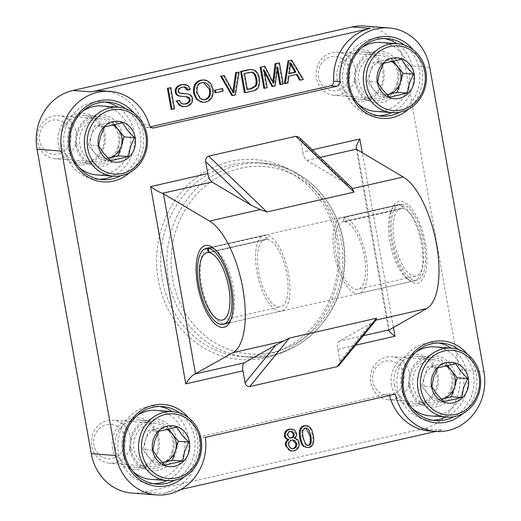 <?xml version="1.0" encoding="UTF-8"?>
<svg xmlns="http://www.w3.org/2000/svg" width="521" height="521" viewBox="0 0 521 521"><rect width="100%" height="100%" fill="white"/><g stroke="black" fill="none" stroke-linecap="round" stroke-linejoin="round"><path stroke-width="0.39" stroke-dasharray="2.6 1.95" d="M162.239 279.51A97.232 88.752 94.3 0 0 242.141 356.625A97.232 88.752 94.3 0 0 337.921 266.309A97.232 88.752 94.3 0 0 256.69 162.708A97.232 88.752 94.3 0 0 162.239 279.51M351.766 187.742L345.97 183.574L306.869 160.416A8.642 3.4 77.2 0 1 302.708 151.989L300.578 140.025L299.152 137.264M338.976 365.416L339.979 361.216L337.849 349.252A8.642 3.4 77.2 0 1 339.08 341.229L370.88 323.391L376.24 319.796M129.833 172.484A41.055 37.473 94.3 0 0 143.034 132.575A41.055 37.473 94.3 0 0 134.268 113.304M184.056 476.923A41.055 37.473 94.3 0 0 197.264 437.015A41.055 37.473 94.3 0 0 188.498 417.744M463.013 413.42A41.055 37.473 94.3 0 0 476.214 373.518A41.055 37.473 94.3 0 0 467.454 354.241M408.783 108.98A41.055 37.473 94.3 0 0 421.984 69.078A41.055 37.473 94.3 0 0 413.225 49.801M421.509 244.089A38.893 15.291 -102.8 0 0 397.041 204.974A38.893 15.291 -102.8 0 0 391.499 210.067A38.893 15.291 -102.8 0 0 390.77 246.29A38.893 15.291 -102.8 0 0 407.103 278.631A38.893 15.291 -102.8 0 0 414.306 280.819A38.893 15.291 -102.8 0 0 421.509 244.089M425.455 243.561A41.914 16.477 77.2 0 1 409.929 280.793A41.914 16.477 77.2 0 1 392.32 245.938A41.914 16.477 77.2 0 1 393.108 206.896A41.914 16.477 77.2 0 1 410.235 206.987A41.914 16.477 77.2 0 1 425.455 243.561M214.567 249.084A38.893 15.291 77.2 0 1 215.948 250.028A38.893 15.291 77.2 0 1 233.219 286.947A38.893 15.291 77.2 0 1 231.558 318.591A38.893 15.291 77.2 0 1 230.725 320.037M414.306 280.819L226.016 323.684A38.893 15.291 77.2 0 1 202.474 289.155A38.893 15.291 77.2 0 1 208.752 247.84L397.041 204.974M409.122 386.66A25.926 23.666 94.3 0 0 447.904 400.688A25.926 23.666 94.3 0 0 440.076 356.748A25.926 23.666 94.3 0 0 409.122 386.66M410.183 386.152A23.764 21.693 -85.7 0 1 433.27 357.601A23.764 21.693 -85.7 0 1 453.127 382.922A23.764 21.693 -85.7 0 1 429.714 404.999A23.764 21.693 -85.7 0 1 410.183 386.152M394.345 384.96A23.764 21.693 94.3 0 0 413.876 403.814A23.764 21.693 94.3 0 0 437.288 381.737A23.764 21.693 94.3 0 0 417.432 356.41A23.764 21.693 94.3 0 0 394.345 384.96M446.002 417.054A38.893 35.5 94.3 0 0 467.239 373.427A38.893 35.5 94.3 0 0 451.173 348.106M438.35 342.961A38.893 35.5 94.3 0 0 435.282 342.584A38.893 35.5 94.3 0 0 396.969 378.708A38.893 35.5 94.3 0 0 429.46 420.147A38.893 35.5 94.3 0 0 432.547 420.232M130.172 450.157A25.926 23.666 94.3 0 0 168.954 464.191A25.926 23.666 94.3 0 0 161.126 420.252A25.926 23.666 94.3 0 0 130.172 450.157M131.227 449.649A23.764 21.693 -85.7 0 1 154.314 421.098A23.764 21.693 -85.7 0 1 174.17 446.425A23.764 21.693 -85.7 0 1 150.758 468.503A23.764 21.693 -85.7 0 1 131.227 449.649M115.395 448.464A23.764 21.693 94.3 0 0 134.919 467.311A23.764 21.693 94.3 0 0 158.338 445.234A23.764 21.693 94.3 0 0 138.482 419.913A23.764 21.693 94.3 0 0 115.395 448.464M167.052 480.557A38.893 35.5 94.3 0 0 188.283 436.93A38.893 35.5 94.3 0 0 172.223 411.61M159.393 406.458A38.893 35.5 94.3 0 0 156.326 406.08A38.893 35.5 94.3 0 0 118.013 442.212A38.893 35.5 94.3 0 0 150.504 483.651A38.893 35.5 94.3 0 0 153.597 483.735M354.892 82.22A25.926 23.666 94.3 0 0 393.674 96.248A25.926 23.666 94.3 0 0 385.853 52.308A25.926 23.666 94.3 0 0 354.892 82.22M355.954 81.712A23.764 21.693 -85.7 0 1 379.041 53.162A23.764 21.693 -85.7 0 1 398.897 78.482A23.764 21.693 -85.7 0 1 375.485 100.56A23.764 21.693 -85.7 0 1 355.954 81.712M340.115 80.521A23.764 21.693 94.3 0 0 359.646 99.374A23.764 21.693 94.3 0 0 383.059 77.297A23.764 21.693 94.3 0 0 363.202 51.97A23.764 21.693 94.3 0 0 340.115 80.521M391.772 112.614A38.893 35.5 94.3 0 0 413.01 68.987A38.893 35.5 94.3 0 0 396.943 43.666M384.12 38.521A38.893 35.5 94.3 0 0 381.053 38.144A38.893 35.5 94.3 0 0 342.74 74.269A38.893 35.5 94.3 0 0 375.231 115.708A38.893 35.5 94.3 0 0 378.324 115.792M61.165 144.024A23.764 21.693 94.3 0 0 80.696 162.871A23.764 21.693 94.3 0 0 104.109 140.794A23.764 21.693 94.3 0 0 84.252 115.473A23.764 21.693 94.3 0 0 61.165 144.024M58.345 144.395A25.926 23.666 -85.7 0 1 89.299 114.49A25.926 23.666 -85.7 0 1 97.127 158.43A25.926 23.666 -85.7 0 1 58.345 144.395M132.106 493.1A49.697 45.366 94.3 0 0 144.48 492.169L423.436 428.672A49.697 45.366 94.3 0 0 459.327 369.903L405.097 65.464A49.697 45.366 94.3 0 0 364.264 26.05M337.302 80.898A25.926 23.666 -85.7 0 1 368.256 50.986A25.926 23.666 -85.7 0 1 376.084 94.933A25.926 23.666 -85.7 0 1 337.302 80.898M391.525 385.338A25.926 23.666 -85.7 0 1 422.485 355.426A25.926 23.666 -85.7 0 1 430.313 399.373A25.926 23.666 -85.7 0 1 391.525 385.338M158.299 280.038A100.253 91.514 -85.7 0 1 277.993 164.389A100.253 91.514 -85.7 0 1 308.256 334.3A100.253 91.514 -85.7 0 1 158.299 280.038M112.575 448.835A25.926 23.666 -85.7 0 1 143.529 418.93A25.926 23.666 -85.7 0 1 151.357 462.869A25.926 23.666 -85.7 0 1 112.575 448.835M76.997 145.209A23.764 21.693 -85.7 0 1 100.084 116.658A23.764 21.693 -85.7 0 1 119.941 141.986A23.764 21.693 -85.7 0 1 96.528 164.063A23.764 21.693 -85.7 0 1 76.997 145.209M125.6 108.655A38.893 35.5 -85.7 0 1 140.214 132.953A38.893 35.5 -85.7 0 1 120.566 175.785M112.823 176.118A38.893 35.5 94.3 0 0 134.06 132.49A38.893 35.5 94.3 0 0 117.993 107.17M105.164 102.025A38.893 35.5 94.3 0 0 102.096 101.641A38.893 35.5 94.3 0 0 63.783 137.772A38.893 35.5 94.3 0 0 96.281 179.211A38.893 35.5 94.3 0 0 99.368 179.296M404.557 45.151A38.893 35.5 -85.7 0 1 419.171 69.449A38.893 35.5 -85.7 0 1 399.516 112.282M179.83 413.094A38.893 35.5 -85.7 0 1 194.444 437.393A38.893 35.5 -85.7 0 1 174.795 480.225M458.786 349.591A38.893 35.5 -85.7 0 1 473.4 373.889A38.893 35.5 -85.7 0 1 453.745 416.722M75.942 145.717A25.926 23.666 94.3 0 0 114.724 159.752A25.926 23.666 94.3 0 0 106.896 115.812A25.926 23.666 94.3 0 0 75.942 145.717M305.834 427.91L304.524 427.91L302.18 430.02C301.594 431.492 301.613 433.967 302.226 437.438L306.778 445.279L307.221 445.273M305.931 425.611L309.891 428.08L312.405 435.12C313.681 442.296 312.222 446.367 308.015 447.337L306.218 447.487M290.926 431.297L289.539 431.303C287.605 431.948 286.752 433.257 286.967 435.243L290.151 438.011M292.704 440.024L291.037 440.069C288.66 440.818 287.625 442.524 287.924 445.188L291.903 448.724M291.07 429.024L295.72 433.42C296.084 435.413 295.381 437.041 293.61 438.311C296.195 438.675 297.738 440.206 298.24 442.909C298.722 446.894 296.977 449.506 293.004 450.756L290.829 450.939M293.61 438.311L294.489 438.376M180.78 489.499L162.956 493.556A49.697 45.366 94.3 0 0 199.185 436.911L389.115 393.681A49.697 45.366 94.3 0 0 389.532 395.446M429.532 430.984A49.697 45.366 94.3 0 0 441.912 430.059L435.771 431.453M290.575 64.272L289.748 62.618L290.633 62.683M289.748 62.618L289.422 66.896L290.301 66.962M289.422 66.896L288.387 73.591L289.266 73.656M296.312 74.418L288.054 76.027L287.064 82.911L287.944 82.976M288.054 76.027L288.934 76.099M287.064 82.911L284.349 83.529M288.387 73.591L289.311 73.383M290.803 60.065L302.48 79.4L303.359 79.466M302.48 79.4L299.555 80.065M296.175 74.184L297.055 74.249M169.918 87.58L173.688 108.72L174.568 108.785M173.688 108.72L171.116 109.306M184.056 86.961L181.588 87.105C178.573 87.984 177.27 89.384 177.681 91.299L178.768 93.012L179.647 93.077M178.768 93.012L181.751 93.585M185.515 93.728L187.469 93.995C189.898 94.653 191.305 96.118 191.682 98.404C192.119 102.337 190.106 104.988 185.652 106.369L182.161 106.694M178.488 100.319L183.34 104.096M185.717 96.645L181.321 96.418M183.972 84.409L189.462 89.319L190.347 89.384M189.462 89.319L187.052 90.087M203.685 82.435L201.36 82.533C197.296 83.223 195.603 86.675 196.293 92.894L202.89 99.778M203.672 79.915L209.201 82.605L212.132 89.006C212.913 96.066 210.477 100.397 204.812 102.005L202.057 102.227M221.79 88.446L222.252 91.058L223.131 91.123M222.252 91.058L214.932 92.725M238.299 72.015L234.476 94.881L235.355 94.952M234.476 94.881L231.832 95.486M223.353 75.415L232.757 92.842L233.636 92.907M232.757 92.842L232.894 91.37M251.135 72.172L251.61 72.178M251.213 72.165L247.69 72.478L244.492 73.468M243.613 73.402L246.492 89.547L247.371 89.612M250.783 69.488L253.89 70.361C256.273 71.82 257.804 74.464 258.481 78.3C259.393 86.056 257.016 90.302 251.363 91.038L244.369 92.634M246.492 89.547L247.325 89.358M253.89 70.361L254.769 70.426M277.237 69.723L276.723 66.857L277.602 66.922M276.723 66.857L274.222 85.835L275.101 85.9M274.222 85.835L271.916 86.362M264.414 72.126L263.098 69.638L263.978 69.703M263.098 69.638L266.309 87.639L267.188 87.704M266.309 87.639L263.841 88.199M263.932 66.18L272.672 83.021L273.551 83.086M272.672 83.021L272.828 81.647M278.579 62.846L282.343 83.985L283.222 84.05M282.343 83.985L279.875 84.545M103.783 90.934A49.697 45.366 -85.7 0 1 143.262 124.591A4.324 3.947 94.3 0 0 146.694 127.515A4.324 3.947 94.3 0 0 147.769 127.437L150.445 126.824M395.27 394.143L389.115 393.681M205.346 437.373L199.185 436.911M402.075 204.278L343.958 217.504L344.713 221.738L402.831 208.504L402.075 204.278A38.893 15.291 77.2 0 1 423.899 241.731A38.893 15.291 77.2 0 1 417.021 280.2A38.893 15.291 77.2 0 1 393.479 245.671A38.893 15.291 77.2 0 1 399.757 204.356A38.893 15.291 77.2 0 1 401.163 204.206L401.919 208.439L343.801 221.666L343.046 217.433L401.163 204.206M401.919 208.439A34.568 13.592 -102.8 0 0 400.714 208.569A34.568 13.592 -102.8 0 0 395.133 245.293A34.568 13.592 -102.8 0 0 416.058 275.987A34.568 13.592 -102.8 0 0 422.186 241.855A34.568 13.592 -102.8 0 0 402.831 208.504M344.713 221.738A34.568 13.592 77.2 0 1 364.068 255.082A34.568 13.592 77.2 0 1 357.947 289.22A34.568 13.592 77.2 0 1 337.022 258.527A34.568 13.592 77.2 0 1 342.597 221.803A34.568 13.592 77.2 0 1 343.801 221.666M343.958 217.504A38.893 15.291 77.2 0 1 365.781 254.964A38.893 15.291 77.2 0 1 358.904 293.434A38.893 15.291 77.2 0 1 335.368 258.904A38.893 15.291 77.2 0 1 341.639 217.589A38.893 15.291 77.2 0 1 343.046 217.433M210.139 247.69L265.547 235.075L266.296 239.308L209.045 252.34M209.097 252.6L267.208 239.373L266.459 235.14L211.051 247.755M266.296 239.308A34.568 13.592 -102.8 0 0 265.111 239.439A34.568 13.592 -102.8 0 0 259.536 276.163A34.568 13.592 -102.8 0 0 280.461 306.856A34.568 13.592 -102.8 0 0 286.583 272.704A34.568 13.592 -102.8 0 0 267.208 239.373M265.547 235.075A38.893 15.291 -102.8 0 0 264.154 235.225A38.893 15.291 -102.8 0 0 257.875 276.54A38.893 15.291 -102.8 0 0 281.418 311.07A38.893 15.291 -102.8 0 0 288.289 272.581A38.893 15.291 -102.8 0 0 266.459 235.14M70.127 142.526A17.284 15.78 94.3 0 0 52.185 120.214A17.284 15.78 94.3 0 0 43.282 148.641A17.284 15.78 94.3 0 0 70.127 142.526M75.617 144.011A21.608 19.726 -85.7 0 1 55.343 158.807A21.608 19.726 -85.7 0 1 37.291 135.786A21.608 19.726 -85.7 0 1 58.573 115.714A21.608 19.726 -85.7 0 1 75.617 144.011M117.85 147.176A21.608 19.726 94.3 0 0 100.807 118.879A21.608 19.726 94.3 0 0 79.518 138.951A21.608 19.726 94.3 0 0 97.57 161.972A21.608 19.726 94.3 0 0 117.85 147.176M78.808 167.117A34.568 31.56 -85.7 0 1 69.332 129.625A34.568 31.56 -85.7 0 1 83.015 110.993M101.777 105.952A34.568 31.56 -85.7 0 1 130.654 142.787A34.568 31.56 -85.7 0 1 96.6 174.9M107.984 158.097A17.284 15.78 -85.7 0 1 94.314 152.464A17.284 15.78 -85.7 0 1 91.299 135.551A17.284 15.78 -85.7 0 1 103.217 124.044A17.284 15.78 -85.7 0 1 112.074 124.819M110.621 160.683L100.293 159.908L108.029 158.143M122.487 122.78L112.158 122.005L94.268 126.075L88.329 145.027L100.293 159.908M114.066 124.376L112.158 122.005M104.591 126.85L94.268 126.075M98.658 145.802L88.329 145.027M124.356 446.966A17.284 15.78 94.3 0 0 106.414 424.654A17.284 15.78 94.3 0 0 97.512 453.075A17.284 15.78 94.3 0 0 124.356 446.966M129.846 448.451A21.608 19.726 -85.7 0 1 109.573 463.241A21.608 19.726 -85.7 0 1 91.52 440.219A21.608 19.726 -85.7 0 1 112.803 420.154A21.608 19.726 -85.7 0 1 129.846 448.451M172.073 451.616A21.608 19.726 94.3 0 0 155.037 423.319A21.608 19.726 94.3 0 0 133.747 443.391A21.608 19.726 94.3 0 0 151.8 466.412A21.608 19.726 94.3 0 0 172.073 451.616M133.037 471.557A34.568 31.56 -85.7 0 1 123.562 434.065A34.568 31.56 -85.7 0 1 137.244 415.432M156 410.392A34.568 31.56 -85.7 0 1 184.883 447.226A34.568 31.56 -85.7 0 1 150.829 479.34M162.213 462.537A17.284 15.78 -85.7 0 1 148.544 456.904A17.284 15.78 -85.7 0 1 145.528 439.991A17.284 15.78 -85.7 0 1 157.44 428.483A17.284 15.78 -85.7 0 1 166.303 429.258M164.844 465.116L154.522 464.341L162.259 462.583M176.717 427.22L166.388 426.445L148.498 430.515L142.559 449.467L154.522 464.341M168.296 428.816L166.388 426.445M158.82 431.29L148.498 430.515M152.887 450.242L142.559 449.467M349.077 79.029A17.284 15.78 94.3 0 0 331.141 56.711A17.284 15.78 94.3 0 0 322.238 85.138A17.284 15.78 94.3 0 0 349.077 79.029M354.573 80.508A21.608 19.726 -85.7 0 1 334.293 95.304A21.608 19.726 -85.7 0 1 316.24 72.282A21.608 19.726 -85.7 0 1 337.53 52.211A21.608 19.726 -85.7 0 1 354.573 80.508M396.8 83.679A21.608 19.726 94.3 0 0 379.757 55.382A21.608 19.726 94.3 0 0 358.474 75.454A21.608 19.726 94.3 0 0 376.527 98.476A21.608 19.726 94.3 0 0 396.8 83.679M357.758 103.62A34.568 31.56 -85.7 0 1 348.288 66.121A34.568 31.56 -85.7 0 1 361.971 47.489M380.727 42.455A34.568 31.56 -85.7 0 1 409.61 79.29A34.568 31.56 -85.7 0 1 375.556 111.403M386.934 94.594A17.284 15.78 -85.7 0 1 373.264 88.967A17.284 15.78 -85.7 0 1 370.249 72.054A17.284 15.78 -85.7 0 1 382.167 60.54A17.284 15.78 -85.7 0 1 391.03 61.322M389.571 97.18L379.242 96.405L386.979 94.646M401.444 59.277L391.115 58.502L373.218 62.579L367.285 81.53L379.242 96.405M393.023 60.879L391.115 58.502M383.547 63.354L373.218 62.579M377.608 82.305L367.285 81.53M403.306 383.469A17.284 15.78 94.3 0 0 385.364 361.151A17.284 15.78 94.3 0 0 376.468 389.578A17.284 15.78 94.3 0 0 403.306 383.469M408.796 384.947A21.608 19.726 -85.7 0 1 388.523 399.744A21.608 19.726 -85.7 0 1 370.47 376.722A21.608 19.726 -85.7 0 1 391.753 356.651A21.608 19.726 -85.7 0 1 408.796 384.947M451.03 388.119A21.608 19.726 94.3 0 0 433.986 359.822A21.608 19.726 94.3 0 0 412.704 379.887A21.608 19.726 94.3 0 0 430.75 402.909A21.608 19.726 94.3 0 0 451.03 388.119M411.987 408.06A34.568 31.56 -85.7 0 1 402.512 370.561A34.568 31.56 -85.7 0 1 416.201 351.929M434.957 346.888A34.568 31.56 -85.7 0 1 463.84 383.73A34.568 31.56 -85.7 0 1 429.786 415.836M441.163 399.034A17.284 15.78 -85.7 0 1 427.494 393.407A17.284 15.78 -85.7 0 1 424.478 376.494A17.284 15.78 -85.7 0 1 436.396 364.98A17.284 15.78 -85.7 0 1 445.253 365.762M443.801 401.619L433.472 400.844L441.209 399.079M455.667 363.717L445.344 362.942L427.448 367.018L421.515 385.97L433.472 400.844M447.252 365.319L445.344 362.942M437.777 367.793L427.448 367.018M431.837 386.745L421.515 385.97M168.491 279.979A97.232 88.752 -85.7 0 1 262.936 163.177A97.232 88.752 -85.7 0 1 344.166 266.778A97.232 88.752 -85.7 0 1 248.387 357.093A97.232 88.752 -85.7 0 1 168.491 279.979M172.712 279.419A93.988 85.796 94.3 0 0 313.303 330.288A93.988 85.796 94.3 0 0 284.928 170.999A93.988 85.796 94.3 0 0 172.712 279.419M357.178 149.709L389.213 329.572M393.388 327.227L362.31 152.751M312.242 149.82L302.708 151.989M306.869 160.416L320.135 157.394M363.222 335.732L339.08 341.229M337.849 349.252L355.452 345.241M345.97 183.574L300.578 140.025M339.979 361.216L370.88 323.391M304.524 427.91L305.404 427.975M302.18 430.02L303.059 430.085M302.226 437.438L303.111 437.503M312.405 435.12L313.284 435.185M308.015 447.337L308.894 447.402M289.539 431.303L290.418 431.375M286.967 435.243L287.846 435.309M291.037 440.069L291.916 440.134M287.924 445.188L288.803 445.253M293.004 450.756L293.883 450.821M295.72 433.42L296.599 433.485M298.24 442.909L299.119 442.974M177.681 91.299L178.56 91.364M181.588 87.105L182.467 87.17M187.469 93.995L188.348 94.06M191.682 98.404L192.562 98.469M185.652 106.369L186.531 106.434M201.36 82.533L202.239 82.598M196.293 92.894L197.172 92.959M212.132 89.006L213.011 89.071M204.812 102.005L205.697 102.07M231.122 89.625L232.008 89.69M247.69 72.478L248.569 72.543M251.363 91.038L252.242 91.103M258.481 78.3L259.36 78.365M271.187 80.104L272.066 80.169M151.8 127.736L147.769 127.437M143.262 124.591L149.423 125.053M429.734 67.313L405.097 65.464M459.327 369.903L483.963 371.753M441.912 430.059L423.436 428.672M144.48 492.169L162.956 493.556M256.69 162.708L262.936 163.177C311.128 165.424 350.294 216.28 344.322 268.367C340.916 319.549 295.322 361.893 248.387 357.093L242.141 356.625M356.247 148.531L388.62 330.255M407.103 278.631L409.929 280.793M391.499 210.067L393.108 206.896M215.948 250.028L213.128 247.866M231.558 318.591L229.95 321.763M413.876 403.814L429.714 404.999M417.432 356.41L433.27 357.601M134.919 467.311L150.758 468.503M138.482 419.913L154.314 421.098M359.646 99.374L375.485 100.56M363.202 51.97L379.041 53.162M80.696 162.871L96.528 164.063M84.252 115.473L100.084 116.658M96.281 179.211L102.435 179.673M102.096 101.641L108.257 102.103M375.231 115.708L381.392 116.17M381.053 38.144L387.207 38.606M150.504 483.651L156.665 484.113M156.326 406.08L162.487 406.543M429.46 420.147L435.621 420.61M435.282 342.584L441.437 343.046M305.404 427.839L306.283 427.904M306.778 445.279L307.657 445.344M290.497 431.225L291.376 431.29M292.268 439.965L293.147 440.03M289.696 438.011L290.581 438.076M291.467 448.718L292.346 448.783M182.174 93.617L181.295 93.552M183.776 104.148L182.897 104.076M186.186 96.678L185.307 96.613M184.512 86.981L183.626 86.909M203.242 82.383L204.121 82.448M202.448 99.765L203.327 99.83M152.855 127.977L146.694 127.515M400.714 208.569L342.597 221.803M416.058 275.987L357.947 289.22M399.757 204.356L341.639 217.589M417.021 280.2L358.904 293.434M222.343 320.083L280.461 306.856M206.993 252.672L265.111 239.439M226.016 323.684L281.418 311.07M208.752 247.84L264.154 235.225M100.807 118.879L58.573 115.714M97.57 161.972L55.343 158.807M155.037 423.319L112.803 420.154M151.8 466.412L109.573 463.241M379.757 55.382L337.53 52.211M376.527 98.476L334.293 95.304M433.986 359.822L391.753 356.651M430.75 402.909L388.523 399.744"/><path stroke-width="0.78" d="M207.788 173.597L150.641 186.609C155.382 189.957 159.276 192.197 162.337 193.317L211.949 182.024A8.642 3.4 -102.8 0 1 207.788 173.597L205.658 161.634C205.391 158.775 206.407 156.938 208.706 156.124L295.882 136.281L299.152 137.264L351.766 187.742L354.078 192.112L266.902 211.956L260.272 209.546L251.05 205.183L211.949 182.024M244.154 362.837L194.541 374.13C191.93 375.524 189.012 378.774 185.776 383.866L242.923 370.854A8.642 3.4 -102.8 0 1 244.154 362.837L275.954 345L289.37 338.077L376.54 318.233L375.96 320.096M194.541 374.13L195.499 373.668L163.457 193.805L162.337 193.317M195.499 373.668L232.972 352.645A69.143 27.177 77.2 0 0 242.825 288.491A69.143 27.177 77.2 0 0 209.54 221.093L163.457 193.805M231.734 287.657A41.914 16.477 -102.8 0 0 213.128 247.866A41.914 16.477 -102.8 0 0 198.605 290.034A41.914 16.477 -102.8 0 0 229.95 321.763A41.914 16.477 -102.8 0 0 231.734 287.657M376.24 319.796L338.976 365.416L336.931 366.725L249.754 386.569C247.358 386.823 245.788 385.573 245.059 382.824L242.923 370.854M362.31 152.751L359.855 138.983C357.269 143.34 356.064 146.525 356.247 148.531L357.178 149.709L403.254 176.997A69.143 27.177 -102.8 0 1 436.539 244.395A69.143 27.177 -102.8 0 1 426.686 308.549L388.62 330.255C388.998 331.402 391.121 333.394 394.99 336.24L393.388 327.227M115.903 455.536A49.697 45.366 94.3 0 0 156.736 494.95A49.697 45.366 94.3 0 0 205.346 437.373L395.27 394.143A49.697 45.366 94.3 0 0 435.693 431.447A49.697 45.366 94.3 0 0 483.963 371.753L429.734 67.313A49.697 45.366 94.3 0 0 388.894 27.9A49.697 45.366 94.3 0 0 339.907 81.686L333.746 81.224A49.697 45.366 -85.7 0 1 370.359 28.368L91.409 91.865A49.697 45.366 -85.7 0 1 103.783 90.934L109.944 91.396A49.697 45.366 94.3 0 0 61.673 151.097L115.903 455.536L91.266 453.687A49.697 45.366 94.3 0 0 132.106 493.1L156.736 494.95M150.445 126.824L330.561 85.822L336.722 86.284A4.324 3.947 94.3 0 0 339.907 81.686M336.722 86.284L153.929 127.899L151.8 127.736M109.944 91.396A49.697 45.366 94.3 0 1 149.423 125.053A4.324 3.947 94.3 0 0 152.855 127.977A4.324 3.947 94.3 0 0 153.929 127.899M134.268 113.304A41.055 37.473 94.3 0 0 81.758 110.231A41.055 37.473 94.3 0 0 77.447 167.69A41.055 37.473 94.3 0 0 129.833 172.484M188.498 417.744A41.055 37.473 94.3 0 0 135.988 414.664A41.055 37.473 94.3 0 0 131.676 472.124A41.055 37.473 94.3 0 0 184.056 476.923M467.454 354.241A41.055 37.473 94.3 0 0 414.944 351.167A41.055 37.473 94.3 0 0 410.633 408.627A41.055 37.473 94.3 0 0 463.013 413.42M413.225 49.801A41.055 37.473 94.3 0 0 360.714 46.727A41.055 37.473 94.3 0 0 356.403 104.187A41.055 37.473 94.3 0 0 408.783 108.98M230.725 320.037A38.893 15.291 77.2 0 1 226.016 323.684L223.301 324.296A38.893 15.291 -102.8 0 0 230.178 285.808A38.893 15.291 -102.8 0 0 208.341 248.374L209.097 252.6A34.568 13.592 77.2 0 1 228.465 285.931A34.568 13.592 77.2 0 1 222.343 320.083A34.568 13.592 77.2 0 1 201.419 289.396A34.568 13.592 77.2 0 1 206.993 252.672A34.568 13.592 77.2 0 1 208.185 252.535L207.43 248.302L210.139 247.69M207.43 248.302A38.893 15.291 -102.8 0 0 206.036 248.458L208.752 247.84A38.893 15.291 77.2 0 1 214.567 249.084M451.173 348.106A38.893 35.5 94.3 0 0 438.35 342.961M432.547 420.232A38.893 35.5 94.3 0 0 446.002 417.054M172.223 411.61A38.893 35.5 94.3 0 0 159.393 406.458M153.597 483.735A38.893 35.5 94.3 0 0 167.052 480.557M396.943 43.666A38.893 35.5 94.3 0 0 384.12 38.521M378.324 115.792A38.893 35.5 94.3 0 0 391.772 112.614M388.894 27.9L364.264 26.05A49.697 45.366 94.3 0 0 351.883 26.981L72.933 90.478A49.697 45.366 94.3 0 0 37.037 149.247L91.266 453.687M120.566 175.785A38.893 35.5 -85.7 0 1 102.435 179.673A38.893 35.5 -85.7 0 1 69.944 138.234A38.893 35.5 -85.7 0 1 108.257 102.103A38.893 35.5 -85.7 0 1 125.6 108.655M117.993 107.17A38.893 35.5 94.3 0 0 105.164 102.025M99.368 179.296A38.893 35.5 94.3 0 0 112.823 176.118M399.516 112.282A38.893 35.5 -85.7 0 1 381.392 116.17A38.893 35.5 -85.7 0 1 348.894 74.731A38.893 35.5 -85.7 0 1 387.207 38.606A38.893 35.5 -85.7 0 1 404.557 45.151M174.795 480.225A38.893 35.5 -85.7 0 1 156.665 484.113A38.893 35.5 -85.7 0 1 124.174 442.674A38.893 35.5 -85.7 0 1 162.487 406.543A38.893 35.5 -85.7 0 1 179.83 413.094M453.745 416.722A38.893 35.5 -85.7 0 1 435.621 420.61A38.893 35.5 -85.7 0 1 403.124 379.171A38.893 35.5 -85.7 0 1 441.437 343.046A38.893 35.5 -85.7 0 1 458.786 349.591M313.284 435.185L311.955 430.294L310.203 427.422L307.904 425.891L305.052 425.826C300.838 426.777 299.373 430.854 300.656 438.063C301.366 442.023 302.512 444.745 304.108 446.23L307.097 447.552L308.894 447.402C313.101 446.432 314.56 442.362 313.284 435.185M303.111 437.503C302.493 434.032 302.473 431.564 303.059 430.085L305.404 427.975L306.283 427.904L308.478 429.063L310.829 435.745C311.76 442.147 310.991 445.325 308.517 445.279L307.657 445.344L305.456 444.185L303.111 437.503M307.221 445.273L307.637 445.208C310.112 445.26 310.881 442.082 309.949 435.68L305.834 427.91M307.097 447.552L303.229 446.165C301.633 444.68 300.487 441.958 299.777 437.998C298.494 430.789 299.959 426.706 304.173 425.761L306.81 425.677M289.995 429.252C286.517 430.339 284.994 432.573 285.41 435.966C285.755 438.018 286.986 439.229 289.103 439.6C286.804 440.896 285.892 442.961 286.348 445.794L288.927 450.02L291.708 451.004L293.883 450.821C297.856 449.577 299.608 446.959 299.119 442.974C298.618 440.278 297.074 438.741 294.489 438.376C296.26 437.106 296.963 435.478 296.599 433.485L294.358 429.929L291.949 429.089L289.116 429.187L291.949 429.089M287.846 435.309C287.631 433.322 288.484 432.013 290.418 431.375L292.828 431.837L294.144 434.026C294.378 436.051 293.531 437.373 291.61 437.992L289.162 437.562L287.846 435.309M288.803 445.253C288.504 442.589 289.539 440.883 291.916 440.134L293.147 440.03L294.984 440.714L296.677 443.56C296.983 446.237 295.928 447.949 293.518 448.692L291.376 448.581L289.663 447.298L288.803 445.253M290.151 438.011L290.731 437.927C292.652 437.308 293.499 435.986 293.264 433.96L290.926 431.297M291.903 448.724L292.639 448.627C295.049 447.878 296.104 446.171 295.798 443.495L292.704 440.024M291.708 451.004L290.829 450.939L285.469 445.729C285.007 442.896 285.925 440.831 288.224 439.535L289.103 439.6M288.224 439.535C286.107 439.164 284.876 437.953 284.531 435.901C284.114 432.508 285.638 430.268 289.116 429.187M435.771 431.453L180.78 489.499M389.532 395.446A49.697 45.366 94.3 0 0 429.532 430.984L435.693 431.447M291.682 60.13L288.908 60.762L285.228 83.594L287.944 82.976L288.934 76.099L297.055 74.249L300.435 80.136L303.359 79.466L291.682 60.13L288.908 60.762M289.266 73.656L290.633 62.683L295.85 72.159L289.266 73.656M289.311 73.383L294.971 72.093L290.575 64.272M288.028 60.697L284.349 83.529L285.228 83.594M294.971 72.093L295.85 72.159M296.312 74.418L299.555 80.065L300.435 80.136M170.797 87.645L168.231 88.231L171.995 109.371L174.568 108.785L170.797 87.645L168.231 88.231M171.995 109.371L171.116 109.306L167.352 88.166M185.964 103.959L182.878 104.011L180.637 102.813L179.367 100.384L176.984 101.159L178.736 104.721L181.966 106.597L186.531 106.434C190.986 105.06 192.998 102.403 192.562 98.469C192.184 96.19 190.777 94.718 188.348 94.06L179.647 93.077L178.56 91.364C178.149 89.449 179.452 88.049 182.467 87.17L184.512 86.981L186.049 87.417L187.931 90.153L190.347 89.384L188.797 86.271L185.86 84.617L181.927 84.728C177.641 85.952 175.707 88.414 176.131 92.119C176.469 94.093 177.661 95.415 179.693 96.085L187.332 96.808L189.305 97.648L190.139 99.27C190.458 101.491 189.071 103.054 185.964 103.959L185.085 103.894C188.192 102.989 189.579 101.426 189.26 99.205L186.453 96.743L187.332 96.808M181.751 93.585L186.394 93.8M183.04 106.759L182.161 106.694L176.105 101.094L176.984 101.159M176.105 101.094L179.367 100.384M183.34 104.096L185.085 103.894M182.2 96.483L179.693 96.085M186.453 96.743L185.717 96.645M178.814 96.02C176.775 95.35 175.59 94.021 175.251 92.048C174.828 88.349 176.762 85.887 181.047 84.662L184.851 84.474M184.056 86.961L187.052 90.087L187.931 90.153M213.011 89.071L210.875 83.653L206.889 80.501L204.551 79.98L201.796 80.201C196.02 81.751 193.597 86.193 194.522 93.526L196.573 98.554L200.533 101.745L202.936 102.292L205.697 102.07C211.357 100.468 213.792 96.131 213.011 89.071M197.172 92.959C196.482 86.74 198.175 83.288 202.239 82.598L205.893 82.865L208.765 85.314L210.36 89.638C211.077 95.271 209.37 98.619 205.254 99.674L203.327 99.83L200.129 98.547L197.172 92.959M202.89 99.778L204.375 99.609C208.491 98.554 210.197 95.206 209.481 89.573L203.685 82.435M202.936 102.292L196.489 99.491L193.643 93.461C192.718 86.128 195.141 81.686 200.917 80.136L204.551 79.98M222.669 88.511L215.342 90.179L215.811 92.79L223.131 91.123L222.669 88.511L215.342 90.179M215.811 92.79L214.932 92.725L214.463 90.113M224.232 75.48L221.458 76.112L232.711 95.551L235.355 94.952L239.178 72.08L236.56 72.673L233.636 92.907L224.232 75.48L221.458 76.112M232.894 91.37L235.681 72.608L239.178 72.08M235.681 72.608L236.56 72.673M220.578 76.046L231.832 95.486L232.711 95.551M248.152 70.035L241.477 71.553L245.248 92.699L252.242 91.103C257.902 90.367 260.272 86.128 259.36 78.365C258.683 74.529 257.153 71.885 254.769 70.426L251.663 69.553L247.273 69.97L250.783 69.488M247.371 89.612L244.492 73.468L251.956 72.224C254.17 72.426 255.759 74.653 256.71 78.918C257.244 82.116 257.003 84.513 255.98 86.115L251.506 88.674L247.371 89.612M251.61 72.178L251.213 72.165M247.325 89.358L250.627 88.609L255.101 86.043C256.124 84.448 256.365 82.044 255.831 78.853C254.88 74.588 253.291 72.354 251.076 72.159M241.477 71.553L240.598 71.488L244.369 92.634L245.248 92.699M240.598 71.488L247.273 69.97M255.101 86.043L255.98 86.115M264.811 66.245L260.956 67.124L264.72 88.264L267.188 87.704L263.978 69.703L272.796 86.427L275.101 85.9L277.602 66.922L280.754 84.617L283.222 84.05L279.458 62.911L276.013 63.692L273.551 83.086L264.811 66.245L260.956 67.124M280.754 84.617L279.875 84.545L277.237 69.723M264.414 72.126L271.916 86.362L272.796 86.427M260.077 67.059L263.841 88.199L264.72 88.264M272.828 81.647L275.134 63.627L276.013 63.692M275.134 63.627L279.458 62.911M330.561 85.822A4.324 3.947 94.3 0 0 333.746 81.224M209.045 252.34L208.185 252.535M211.051 247.755L208.341 248.374M206.036 248.458A38.893 15.291 -102.8 0 0 199.764 289.774A38.893 15.291 -102.8 0 0 223.301 324.296M88.798 131.618A32.413 29.586 -85.7 0 1 139.127 120.162A32.413 29.586 -85.7 0 1 122.435 173.46A32.413 29.586 -85.7 0 1 88.798 131.618M86.05 130.875A34.568 31.56 94.3 0 0 113.317 176.157A34.568 31.56 94.3 0 0 147.371 144.043A34.568 31.56 94.3 0 0 118.488 107.209A34.568 31.56 94.3 0 0 86.05 130.875M83.015 110.993A34.568 31.56 -85.7 0 1 101.777 105.952L118.488 107.209M113.317 176.157L96.6 174.9A34.568 31.56 -85.7 0 1 78.808 167.117M99.055 135.33A20.527 18.736 -85.7 0 1 130.934 128.075A20.527 18.736 -85.7 0 1 120.364 161.829A20.527 18.736 -85.7 0 1 99.055 135.33M112.074 124.819A17.284 15.78 -85.7 0 1 118.143 129.442A17.284 15.78 -85.7 0 1 121.152 146.355A17.284 15.78 -85.7 0 1 109.241 157.87A17.284 15.78 -85.7 0 1 107.984 158.097M104.591 126.85L100.54 136.248L98.658 145.802L103.549 153.161L110.621 160.683L128.511 156.606L130.393 147.052L134.451 137.655L127.378 130.139L122.487 122.78L104.591 126.85M128.511 156.606L118.189 155.831L124.122 136.88L114.066 124.376M108.029 158.143L118.189 155.831M134.451 137.655L124.122 136.88M143.021 436.057A32.413 29.586 -85.7 0 1 193.356 424.602A32.413 29.586 -85.7 0 1 176.665 477.9A32.413 29.586 -85.7 0 1 143.021 436.057M140.279 435.315A34.568 31.56 94.3 0 0 167.547 480.596A34.568 31.56 94.3 0 0 201.601 448.483A34.568 31.56 94.3 0 0 172.718 411.649A34.568 31.56 94.3 0 0 140.279 435.315M137.244 415.432A34.568 31.56 -85.7 0 1 156 410.392L172.718 411.649M167.547 480.596L150.829 479.34A34.568 31.56 -85.7 0 1 133.037 471.557M153.285 439.77A20.527 18.736 -85.7 0 1 185.163 432.515A20.527 18.736 -85.7 0 1 174.587 466.269A20.527 18.736 -85.7 0 1 153.285 439.77M166.303 429.258A17.284 15.78 -85.7 0 1 172.373 433.882A17.284 15.78 -85.7 0 1 175.382 450.795A17.284 15.78 -85.7 0 1 163.47 462.309A17.284 15.78 -85.7 0 1 162.213 462.537M158.82 431.29L154.763 440.688L152.887 450.242L157.778 457.601L164.844 465.116L182.741 461.046L184.623 451.486L188.674 442.095L181.608 434.573L176.717 427.22L158.82 431.29M182.741 461.046L172.418 460.271L178.351 441.32L168.296 428.816M162.259 462.583L172.418 460.271M188.674 442.095L178.351 441.32M367.748 68.121A32.413 29.586 -85.7 0 1 418.076 56.659A32.413 29.586 -85.7 0 1 401.385 109.957A32.413 29.586 -85.7 0 1 367.748 68.121M365 67.378A34.568 31.56 94.3 0 0 392.267 112.653A34.568 31.56 94.3 0 0 426.328 80.54A34.568 31.56 94.3 0 0 397.445 43.705A34.568 31.56 94.3 0 0 365 67.378M361.971 47.489A34.568 31.56 -85.7 0 1 380.727 42.455L397.445 43.705M392.267 112.653L375.556 111.403A34.568 31.56 -85.7 0 1 357.758 103.62M378.012 71.833A20.527 18.736 -85.7 0 1 409.884 64.578A20.527 18.736 -85.7 0 1 399.314 98.332A20.527 18.736 -85.7 0 1 378.012 71.833M391.03 61.322A17.284 15.78 -85.7 0 1 397.093 65.946A17.284 15.78 -85.7 0 1 400.108 82.859A17.284 15.78 -85.7 0 1 388.191 94.366A17.284 15.78 -85.7 0 1 386.934 94.594M383.547 63.354L379.49 72.745L377.608 82.305L382.505 89.658L389.571 97.18L407.468 93.103L409.343 83.549L413.4 74.158L406.334 66.636L401.444 59.277L383.547 63.354M407.468 93.103L397.139 92.328L403.072 73.383L393.023 60.879M386.979 94.646L397.139 92.328M413.4 74.158L403.072 73.383M421.977 372.561A32.413 29.586 -85.7 0 1 472.306 361.099A32.413 29.586 -85.7 0 1 455.615 414.397A32.413 29.586 -85.7 0 1 421.977 372.561M419.229 371.818A34.568 31.56 94.3 0 0 446.497 417.093A34.568 31.56 94.3 0 0 480.557 384.98A34.568 31.56 94.3 0 0 451.674 348.145A34.568 31.56 94.3 0 0 419.229 371.818M416.201 351.929A34.568 31.56 -85.7 0 1 434.957 346.888L451.674 348.145M446.497 417.093L429.786 415.836A34.568 31.56 -85.7 0 1 411.987 408.06M432.241 376.273A20.527 18.736 -85.7 0 1 464.113 369.018A20.527 18.736 -85.7 0 1 453.544 402.772A20.527 18.736 -85.7 0 1 432.241 376.273M445.253 365.762A17.284 15.78 -85.7 0 1 451.323 370.379A17.284 15.78 -85.7 0 1 454.338 387.292A17.284 15.78 -85.7 0 1 442.42 398.806A17.284 15.78 -85.7 0 1 441.163 399.034M437.777 367.793L433.719 377.184L431.837 386.745L436.728 394.097L443.801 401.619L461.697 397.543L463.573 387.989L467.63 378.598L460.557 371.076L455.667 363.717L437.777 367.793M461.697 397.543L451.368 396.768L457.301 377.823L447.252 365.319M441.209 399.079L451.368 396.768M467.63 378.598L457.301 377.823M150.641 186.609L185.776 383.866M283.704 341.099L232.972 352.645M275.954 345L245.059 382.824M359.855 138.983L312.242 149.82M320.135 157.394L356.481 149.123M388.692 329.936L363.222 335.732M355.452 345.241L394.99 336.24M403.254 176.997L352.528 188.543M249.754 386.569L289.37 338.077M376.54 318.233L336.931 366.725M426.686 308.549L376.006 320.089M260.272 209.546L209.54 221.093M266.902 211.956L208.706 156.124M205.658 161.634L251.05 205.183M295.882 136.281L354.078 192.112M309.949 435.68L310.829 435.745M299.777 437.998L300.656 438.063M303.229 446.165L304.108 446.23M304.173 425.761L305.052 425.826M307.637 445.208L308.517 445.279M293.264 433.96L294.144 434.026M295.798 443.495L296.677 443.56M285.469 445.729L286.348 445.794M284.531 435.901L285.41 435.966M290.731 437.927L291.61 437.992M292.639 448.627L293.518 448.692M291.89 66.688L292.769 66.753M189.26 99.205L190.139 99.27M175.251 92.048L176.131 92.119M181.047 84.662L181.927 84.728M209.481 89.573L210.36 89.638M200.917 80.136L201.796 80.201M193.643 93.461L194.522 93.526M204.375 99.609L205.254 99.674M233.18 89.156L234.059 89.228M255.831 78.853L256.71 78.918M250.627 88.609L251.506 88.674M273.108 79.4L273.987 79.466M351.883 26.981L370.359 28.368M91.409 91.865L72.933 90.478M37.037 149.247L61.673 151.097"/></g></svg>
